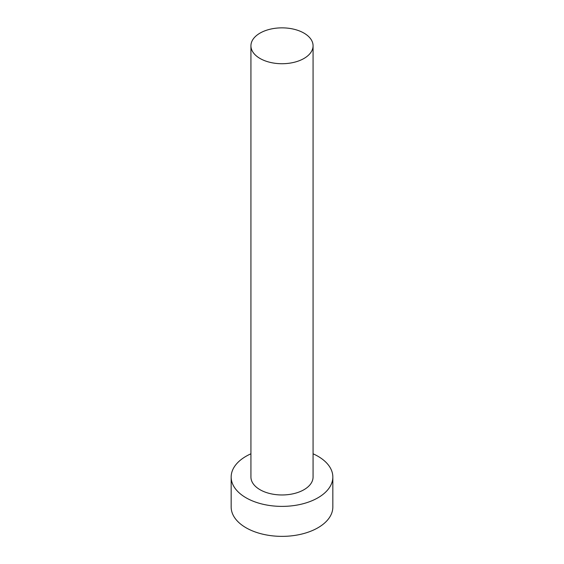 <?xml version="1.0" encoding="UTF-8"?>
<svg xmlns="http://www.w3.org/2000/svg" width="564" height="564" viewBox="0 0 564 564"><rect width="100%" height="100%" fill="white"/><g stroke="black" fill="none" stroke-linecap="round" stroke-linejoin="round"><path stroke-width="0.85" d="M260.032 58.473A31.069 17.935 0 0 0 293.886 62.364A31.069 17.935 0 0 0 313.069 45.79A31.069 17.935 0 0 0 303.968 33.107A31.069 17.935 0 0 0 270.114 29.222A31.069 17.935 0 0 0 250.931 45.79A31.069 17.935 0 0 0 260.032 58.473M250.931 45.79L250.931 477.031A31.069 17.935 0 0 0 260.032 489.714A31.069 17.935 0 0 0 293.886 493.606A31.069 17.935 0 0 0 313.069 477.031L313.069 45.79M250.931 453.801A50.838 29.349 0 0 0 231.162 477.031A50.838 29.349 0 0 0 246.052 497.786A50.838 29.349 0 0 0 301.458 504.153A50.838 29.349 0 0 0 332.838 477.031A50.838 29.349 0 0 0 317.948 456.276A50.838 29.349 0 0 0 313.069 453.801M231.162 477.031L231.162 507.015A50.838 29.349 0 0 0 246.052 527.77A50.838 29.349 0 0 0 301.458 534.129A50.838 29.349 0 0 0 332.838 507.015L332.838 477.031"/></g></svg>
